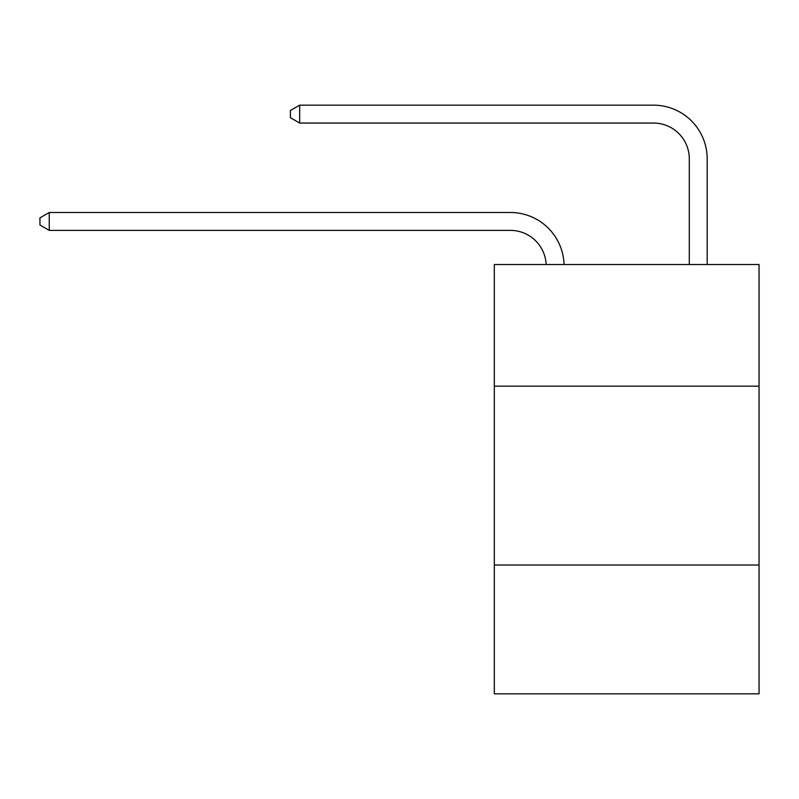 <?xml version="1.0" encoding="UTF-8"?>
<svg xmlns="http://www.w3.org/2000/svg" width="799" height="799" viewBox="0 0 799 799"><rect width="100%" height="100%" fill="white"/><g stroke="black" fill="none" stroke-linecap="round" stroke-linejoin="round"><path stroke-width="1.2" d="M759.05 386.157L759.05 264.519L494.311 264.519L494.311 386.157L759.05 386.157L759.05 693.832L494.311 693.832L494.311 386.157M759.05 565.033L494.311 565.033M546.146 264.519A35.775 35.775 0 0 0 510.401 230.382A35.775 35.775 0 0 1 546.146 264.519A35.775 35.775 0 0 0 510.401 230.382A35.775 35.775 0 0 1 546.146 264.519A35.775 35.775 0 0 0 510.401 230.382A35.775 35.775 0 0 1 546.146 264.519A35.775 35.775 0 0 0 510.401 230.382A35.775 35.775 0 0 1 546.146 264.519A35.775 35.775 0 0 0 510.401 230.382A35.775 35.775 0 0 1 546.146 264.519A35.775 35.775 0 0 0 510.401 230.382A35.775 35.775 0 0 1 546.146 264.519A35.775 35.775 0 0 0 510.401 230.382A35.775 35.775 0 0 1 546.146 264.519A35.775 35.775 0 0 0 510.401 230.382A35.775 35.775 0 0 1 546.146 264.519A35.775 35.775 0 0 0 510.401 230.382A35.775 35.775 0 0 1 546.146 264.519A35.775 35.775 0 0 0 510.401 230.382A35.775 35.775 0 0 1 546.146 264.519A35.775 35.775 0 0 0 510.401 230.382A35.775 35.775 0 0 1 546.146 264.519A35.775 35.775 0 0 0 510.401 230.382A35.775 35.775 0 0 1 546.146 264.519A35.775 35.775 0 0 0 510.401 230.382A35.775 35.775 0 0 1 546.146 264.519A35.775 35.775 0 0 0 510.401 230.382A35.775 35.775 0 0 1 546.146 264.519A35.775 35.775 0 0 0 510.401 230.382A35.775 35.775 0 0 1 546.146 264.519A35.775 35.775 0 0 0 510.401 230.382A35.775 35.775 0 0 1 546.146 264.519A35.775 35.775 0 0 0 510.401 230.382A35.775 35.775 0 0 1 546.146 264.519A35.775 35.775 0 0 0 510.401 230.382A35.775 35.775 0 0 1 546.146 264.519A35.775 35.775 0 0 0 510.401 230.382A35.775 35.775 0 0 1 546.146 264.519A35.775 35.775 0 0 0 510.401 230.382L49.248 230.382L39.95 225.018L39.95 217.867L49.248 212.494L510.401 212.494A53.663 53.663 0 0 1 564.044 264.519M689.287 264.519L689.287 158.831A35.775 35.775 0 0 0 653.512 123.056L299.685 123.056L290.387 117.693L290.387 110.532L299.685 105.168L653.512 105.168A53.663 53.663 0 0 1 707.175 158.831L707.175 264.519M49.248 212.494L510.401 212.494L49.248 212.494L510.401 212.494L49.248 212.494L510.401 212.494L49.248 212.494L510.401 212.494L49.248 212.494L510.401 212.494L49.248 212.494L510.401 212.494L49.248 212.494L510.401 212.494L49.248 212.494L510.401 212.494L49.248 212.494L510.401 212.494L49.248 212.494L510.401 212.494L49.248 212.494L510.401 212.494L49.248 212.494L510.401 212.494L49.248 212.494L510.401 212.494L49.248 212.494L510.401 212.494L49.248 212.494L510.401 212.494L49.248 212.494L510.401 212.494L49.248 212.494L510.401 212.494L49.248 212.494L510.401 212.494L49.248 212.494L510.401 212.494L49.248 212.494L49.248 230.382M689.287 158.831A35.775 35.775 0 0 0 653.512 123.056A35.775 35.775 0 0 1 689.287 158.831A35.775 35.775 0 0 0 653.512 123.056A35.775 35.775 0 0 1 689.287 158.831A35.775 35.775 0 0 0 653.512 123.056A35.775 35.775 0 0 1 689.287 158.831A35.775 35.775 0 0 0 653.512 123.056A35.775 35.775 0 0 1 689.287 158.831A35.775 35.775 0 0 0 653.512 123.056A35.775 35.775 0 0 1 689.287 158.831A35.775 35.775 0 0 0 653.512 123.056A35.775 35.775 0 0 1 689.287 158.831A35.775 35.775 0 0 0 653.512 123.056A35.775 35.775 0 0 1 689.287 158.831A35.775 35.775 0 0 0 653.512 123.056A35.775 35.775 0 0 1 689.287 158.831A35.775 35.775 0 0 0 653.512 123.056A35.775 35.775 0 0 1 689.287 158.831A35.775 35.775 0 0 0 653.512 123.056A35.775 35.775 0 0 1 689.287 158.831A35.775 35.775 0 0 0 653.512 123.056A35.775 35.775 0 0 1 689.287 158.831A35.775 35.775 0 0 0 653.512 123.056A35.775 35.775 0 0 1 689.287 158.831A35.775 35.775 0 0 0 653.512 123.056A35.775 35.775 0 0 1 689.287 158.831A35.775 35.775 0 0 0 653.512 123.056A35.775 35.775 0 0 1 689.287 158.831A35.775 35.775 0 0 0 653.512 123.056A35.775 35.775 0 0 1 689.287 158.831A35.775 35.775 0 0 0 653.512 123.056A35.775 35.775 0 0 1 689.287 158.831A35.775 35.775 0 0 0 653.512 123.056A35.775 35.775 0 0 1 689.287 158.831A35.775 35.775 0 0 0 653.512 123.056A35.775 35.775 0 0 1 689.287 158.831A35.775 35.775 0 0 0 653.512 123.056A35.775 35.775 0 0 1 689.287 158.831M299.685 105.168L653.512 105.168L299.685 105.168L653.512 105.168L299.685 105.168L653.512 105.168L299.685 105.168L653.512 105.168L299.685 105.168L653.512 105.168L299.685 105.168L653.512 105.168L299.685 105.168L653.512 105.168L299.685 105.168L653.512 105.168L299.685 105.168L653.512 105.168L299.685 105.168L653.512 105.168L299.685 105.168L653.512 105.168L299.685 105.168L653.512 105.168L299.685 105.168L653.512 105.168L299.685 105.168L653.512 105.168L299.685 105.168L653.512 105.168L299.685 105.168L653.512 105.168L299.685 105.168L653.512 105.168L299.685 105.168L653.512 105.168L299.685 105.168L653.512 105.168L299.685 105.168L299.685 123.056"/></g></svg>

